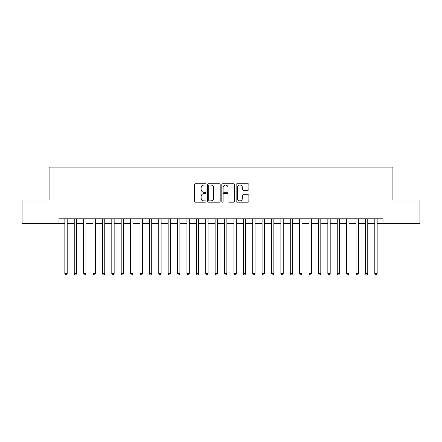 <?xml version="1.0" encoding="UTF-8"?>
<svg xmlns="http://www.w3.org/2000/svg" width="442" height="442" viewBox="0 0 442 442"><rect width="100%" height="100%" fill="white"/><g stroke="black" fill="none" stroke-linecap="round" stroke-linejoin="round"><path stroke-width="0.66" d="M205.972 184.386A0.646 0.646 0 0 0 205.326 183.739L195.53 183.739A0.923 0.923 0 0 0 194.607 184.662L194.607 201.259A0.923 0.923 0 0 0 195.53 202.182L205.326 202.182A0.646 0.646 0 0 0 205.972 201.535A0.646 0.646 0 0 0 205.326 200.889L204.06 200.889A2.95 2.95 0 0 1 201.11 197.939L201.11 196.557A2.95 2.95 0 0 1 204.06 193.607L205.326 193.607A0.646 0.646 0 0 0 205.972 192.961A0.646 0.646 0 0 0 205.326 192.314L204.06 192.314A2.95 2.95 0 0 1 201.11 189.364L201.11 187.983A2.95 2.95 0 0 1 204.06 185.032L205.326 185.032A0.646 0.646 0 0 0 205.972 184.386M247.945 190.242A0.923 0.923 0 0 0 248.868 189.32L248.868 184.662A0.923 0.923 0 0 0 247.945 183.739L237.067 183.739A0.923 0.923 0 0 0 236.144 184.662L236.144 201.259A0.923 0.923 0 0 0 237.067 202.182L247.945 202.182A0.923 0.923 0 0 0 248.868 201.259L248.868 195.635A0.923 0.923 0 0 0 247.945 194.712L243.288 194.712A0.923 0.923 0 0 0 242.365 195.635L242.365 198.425A2.464 2.464 0 0 1 239.901 200.889A2.464 2.464 0 0 1 237.437 198.425L237.437 187.496A2.464 2.464 0 0 1 239.901 185.032A2.464 2.464 0 0 1 242.365 187.496L242.365 189.32A0.923 0.923 0 0 0 243.288 190.242L247.945 190.242M58.968 223.492L22.1 223.492L22.1 200.005L49.106 200.005L49.106 167.131L392.894 167.131L392.894 200.005L419.9 200.005L419.9 223.492L383.032 223.492L383.032 218.79L58.968 218.79L58.968 223.492L64.841 223.492M220.193 184.662A0.923 0.923 0 0 0 219.271 183.739L208.392 183.739A0.923 0.923 0 0 0 207.469 184.662L207.469 201.259A0.923 0.923 0 0 0 208.392 202.182L219.271 202.182A0.923 0.923 0 0 0 220.193 201.259L220.193 184.662M222.729 183.739L233.608 183.739A0.923 0.923 0 0 1 234.531 184.662L234.531 201.259A0.923 0.923 0 0 1 233.608 202.182L228.95 202.182A0.923 0.923 0 0 1 228.028 201.259L228.028 194.53A0.923 0.923 0 0 0 227.111 193.607L224.022 193.607A0.923 0.923 0 0 0 223.1 194.53L223.1 201.535A0.646 0.646 0 0 1 222.453 202.182A0.646 0.646 0 0 1 221.807 201.535L221.807 184.662A0.923 0.923 0 0 1 222.729 183.739M67.19 223.492L74.234 223.492M76.582 223.492L83.626 223.492M85.975 223.492L93.019 223.492M95.367 223.492L102.411 223.492M104.76 223.492L111.804 223.492M114.152 223.492L121.196 223.492M123.545 223.492L130.589 223.492M132.937 223.492L139.981 223.492M142.335 223.492L149.379 223.492M151.728 223.492L158.772 223.492M161.12 223.492L168.164 223.492M170.513 223.492L177.557 223.492M179.905 223.492L186.949 223.492M189.298 223.492L196.342 223.492M198.69 223.492L205.734 223.492M208.083 223.492L215.127 223.492M217.475 223.492L224.525 223.492M226.873 223.492L233.917 223.492M236.266 223.492L243.31 223.492M245.658 223.492L252.702 223.492M255.051 223.492L262.095 223.492M264.443 223.492L271.487 223.492M273.836 223.492L280.88 223.492M283.228 223.492L290.272 223.492M292.621 223.492L299.665 223.492M302.019 223.492L309.063 223.492M311.411 223.492L318.455 223.492M320.804 223.492L327.848 223.492M330.196 223.492L337.24 223.492M339.589 223.492L346.633 223.492M348.981 223.492L356.025 223.492M358.374 223.492L365.418 223.492M367.766 223.492L374.81 223.492M377.159 223.492L383.032 223.492M209.409 185.032A0.646 0.646 0 0 0 208.762 185.679L208.762 200.243A0.646 0.646 0 0 0 209.409 200.889L210.74 200.889A2.95 2.95 0 0 0 213.69 197.939L213.69 187.983A2.95 2.95 0 0 0 210.74 185.032L209.409 185.032M228.028 187.546A2.464 2.464 0 0 0 225.564 185.076A2.464 2.464 0 0 0 223.1 187.546L223.1 191.392A0.923 0.923 0 0 0 224.022 192.314L227.111 192.314A0.923 0.923 0 0 0 228.028 191.392L228.028 187.546M67.19 218.79L67.19 273.648L64.841 273.648L64.841 218.79M67.19 273.648L66.482 274.869L65.543 274.869L64.841 273.648M76.582 218.79L76.582 273.648L74.234 273.648L74.234 218.79M76.582 273.648L75.875 274.869L74.936 274.869L74.234 273.648M85.975 218.79L85.975 273.648L83.626 273.648L83.626 218.79M85.975 273.648L85.267 274.869L84.328 274.869L83.626 273.648M95.367 218.79L95.367 273.648L93.019 273.648L93.019 218.79M95.367 273.648L94.66 274.869L93.721 274.869L93.019 273.648M104.76 218.79L104.76 273.648L102.411 273.648L102.411 218.79M104.76 273.648L104.058 274.869L103.119 274.869L102.411 273.648M114.152 218.79L114.152 273.648L111.804 273.648L111.804 218.79M114.152 273.648L113.45 274.869L112.511 274.869L111.804 273.648M123.545 218.79L123.545 273.648L121.196 273.648L121.196 218.79M123.545 273.648L122.843 274.869L121.904 274.869L121.196 273.648M132.937 218.79L132.937 273.648L130.589 273.648L130.589 218.79M132.937 273.648L132.235 274.869L131.296 274.869L130.589 273.648M142.335 218.79L142.335 273.648L139.981 273.648L139.981 218.79M142.335 273.648L141.628 274.869L140.689 274.869L139.981 273.648M151.728 218.79L151.728 273.648L149.379 273.648L149.379 218.79M151.728 273.648L151.02 274.869L150.081 274.869L149.379 273.648M161.12 218.79L161.12 273.648L158.772 273.648L158.772 218.79M161.12 273.648L160.413 274.869L159.474 274.869L158.772 273.648M170.513 218.79L170.513 273.648L168.164 273.648L168.164 218.79M170.513 273.648L169.805 274.869L168.866 274.869L168.164 273.648M179.905 218.79L179.905 273.648L177.557 273.648L177.557 218.79M179.905 273.648L179.198 274.869L178.259 274.869L177.557 273.648M189.298 218.79L189.298 273.648L186.949 273.648L186.949 218.79M189.298 273.648L188.596 274.869L187.657 274.869L186.949 273.648M198.69 218.79L198.69 273.648L196.342 273.648L196.342 218.79M198.69 273.648L197.988 274.869L197.049 274.869L196.342 273.648M208.083 218.79L208.083 273.648L205.734 273.648L205.734 218.79M208.083 273.648L207.381 274.869L206.442 274.869L205.734 273.648M217.475 218.79L217.475 273.648L215.127 273.648L215.127 218.79M217.475 273.648L216.773 274.869L215.834 274.869L215.127 273.648M226.873 218.79L226.873 273.648L224.525 273.648L224.525 218.79M226.873 273.648L226.166 274.869L225.227 274.869L224.525 273.648M236.266 218.79L236.266 273.648L233.917 273.648L233.917 218.79M236.266 273.648L235.558 274.869L234.619 274.869L233.917 273.648M245.658 218.79L245.658 273.648L243.31 273.648L243.31 218.79M245.658 273.648L244.951 274.869L244.012 274.869L243.31 273.648M255.051 218.79L255.051 273.648L252.702 273.648L252.702 218.79M255.051 273.648L254.343 274.869L253.404 274.869L252.702 273.648M264.443 218.79L264.443 273.648L262.095 273.648L262.095 218.79M264.443 273.648L263.741 274.869L262.802 274.869L262.095 273.648M273.836 218.79L273.836 273.648L271.487 273.648L271.487 218.79M273.836 273.648L273.134 274.869L272.195 274.869L271.487 273.648M283.228 218.79L283.228 273.648L280.88 273.648L280.88 218.79M283.228 273.648L282.526 274.869L281.587 274.869L280.88 273.648M292.621 218.79L292.621 273.648L290.272 273.648L290.272 218.79M292.621 273.648L291.919 274.869L290.98 274.869L290.272 273.648M302.019 218.79L302.019 273.648L299.665 273.648L299.665 218.79M302.019 273.648L301.311 274.869L300.372 274.869L299.665 273.648M311.411 218.79L311.411 273.648L309.063 273.648L309.063 218.79M311.411 273.648L310.704 274.869L309.765 274.869L309.063 273.648M320.804 218.79L320.804 273.648L318.455 273.648L318.455 218.79M320.804 273.648L320.096 274.869L319.157 274.869L318.455 273.648M330.196 218.79L330.196 273.648L327.848 273.648L327.848 218.79M330.196 273.648L329.489 274.869L328.55 274.869L327.848 273.648M339.589 218.79L339.589 273.648L337.24 273.648L337.24 218.79M339.589 273.648L338.881 274.869L337.942 274.869L337.24 273.648M348.981 218.79L348.981 273.648L346.633 273.648L346.633 218.79M348.981 273.648L348.279 274.869L347.34 274.869L346.633 273.648M358.374 218.79L358.374 273.648L356.025 273.648L356.025 218.79M358.374 273.648L357.672 274.869L356.733 274.869L356.025 273.648M367.766 218.79L367.766 273.648L365.418 273.648L365.418 218.79M367.766 273.648L367.064 274.869L366.125 274.869L365.418 273.648M377.159 218.79L377.159 273.648L374.81 273.648L374.81 218.79M377.159 273.648L376.457 274.869L375.518 274.869L374.81 273.648"/></g></svg>
